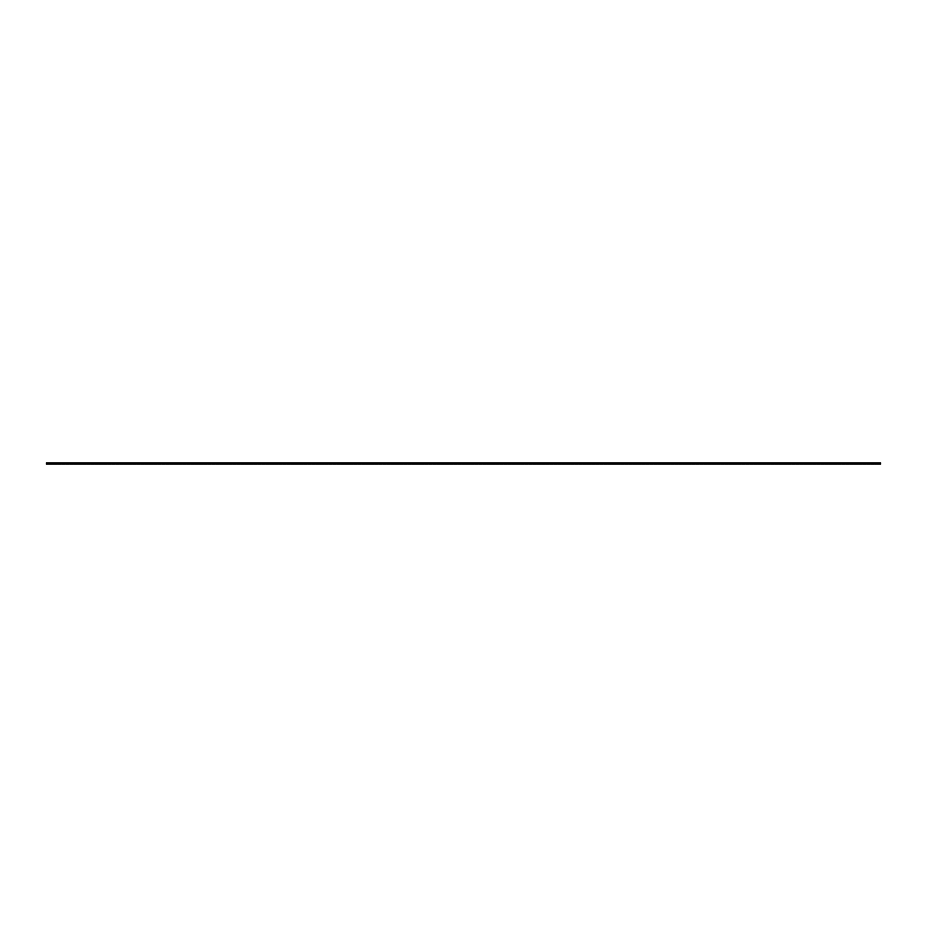 <?xml version="1.0" encoding="UTF-8"?>
<svg xmlns="http://www.w3.org/2000/svg" width="927" height="927" viewBox="0 0 927 927"><rect width="100%" height="100%" fill="white"/><g stroke="black" fill="none" stroke-linecap="round" stroke-linejoin="round"><path stroke-width="1.39" d="M48.436 464.056L46.35 464.056L46.35 462.944L880.65 462.944L880.65 464.056L877.174 464.056M52.607 464.056L49.131 464.056A2.526 2.526 0 0 0 46.35 464.056L47.045 464.056M56.779 464.056L53.302 464.056A2.526 2.526 0 0 0 50.521 464.056L51.217 464.056M60.95 464.056L57.474 464.056A2.526 2.526 0 0 0 54.693 464.056L55.388 464.056M65.122 464.056L61.645 464.056A2.526 2.526 0 0 0 58.864 464.056L59.56 464.056M69.293 464.056L65.817 464.056A2.526 2.526 0 0 0 63.036 464.056L63.731 464.056M73.465 464.056L69.989 464.056A2.526 2.526 0 0 0 67.207 464.056L67.903 464.056M77.636 464.056L74.16 464.056A2.526 2.526 0 0 0 71.379 464.056L72.074 464.056M81.808 464.056L78.331 464.056A2.526 2.526 0 0 0 75.55 464.056L76.246 464.056M85.979 464.056L82.503 464.056A2.526 2.526 0 0 0 79.722 464.056L80.417 464.056M90.151 464.056L86.674 464.056A2.526 2.526 0 0 0 83.894 464.056L84.589 464.056M94.322 464.056L90.846 464.056A2.526 2.526 0 0 0 88.065 464.056L88.76 464.056M98.494 464.056L95.017 464.056A2.526 2.526 0 0 0 92.236 464.056L92.932 464.056M102.665 464.056L99.189 464.056A2.526 2.526 0 0 0 96.408 464.056L97.103 464.056M106.837 464.056L103.361 464.056A2.526 2.526 0 0 0 100.579 464.056L101.275 464.056M111.008 464.056L107.532 464.056A2.526 2.526 0 0 0 104.751 464.056L105.446 464.056M115.18 464.056L111.704 464.056A2.526 2.526 0 0 0 108.922 464.056L109.618 464.056M119.351 464.056L115.875 464.056A2.526 2.526 0 0 0 113.094 464.056L113.789 464.056M123.523 464.056L120.046 464.056A2.526 2.526 0 0 0 117.266 464.056L117.961 464.056M127.694 464.056L124.218 464.056A2.526 2.526 0 0 0 121.437 464.056L122.132 464.056M131.866 464.056L128.389 464.056A2.526 2.526 0 0 0 125.609 464.056L126.304 464.056M136.037 464.056L132.561 464.056A2.526 2.526 0 0 0 129.78 464.056L130.475 464.056M140.209 464.056L136.732 464.056A2.526 2.526 0 0 0 133.951 464.056L134.647 464.056M144.38 464.056L140.904 464.056A2.526 2.526 0 0 0 138.123 464.056L138.818 464.056M148.552 464.056L145.076 464.056A2.526 2.526 0 0 0 142.294 464.056L142.99 464.056M152.723 464.056L149.247 464.056A2.526 2.526 0 0 0 146.466 464.056L147.161 464.056M156.895 464.056L153.418 464.056A2.526 2.526 0 0 0 150.637 464.056L151.333 464.056M161.066 464.056L157.59 464.056A2.526 2.526 0 0 0 154.809 464.056L155.504 464.056M165.238 464.056L161.761 464.056A2.526 2.526 0 0 0 158.98 464.056L159.676 464.056M169.409 464.056L165.933 464.056A2.526 2.526 0 0 0 163.152 464.056L163.847 464.056M173.581 464.056L170.105 464.056A2.526 2.526 0 0 0 167.323 464.056L168.019 464.056M177.752 464.056L174.276 464.056A2.526 2.526 0 0 0 171.495 464.056L172.19 464.056M181.924 464.056L178.447 464.056A2.526 2.526 0 0 0 175.666 464.056L176.362 464.056M186.095 464.056L182.619 464.056A2.526 2.526 0 0 0 179.838 464.056L180.533 464.056M190.267 464.056L186.79 464.056A2.526 2.526 0 0 0 184.01 464.056L184.705 464.056M194.438 464.056L190.962 464.056A2.526 2.526 0 0 0 188.181 464.056L188.876 464.056M198.61 464.056L195.133 464.056A2.526 2.526 0 0 0 192.352 464.056L193.048 464.056M202.781 464.056L199.305 464.056A2.526 2.526 0 0 0 196.524 464.056L197.219 464.056M206.953 464.056L203.476 464.056A2.526 2.526 0 0 0 200.695 464.056L201.391 464.056M211.124 464.056L207.648 464.056A2.526 2.526 0 0 0 204.867 464.056L205.562 464.056M215.296 464.056L211.82 464.056A2.526 2.526 0 0 0 209.038 464.056L209.734 464.056M219.467 464.056L215.991 464.056A2.526 2.526 0 0 0 213.21 464.056L213.905 464.056M223.639 464.056L220.162 464.056A2.526 2.526 0 0 0 217.381 464.056L218.077 464.056M227.81 464.056L224.334 464.056A2.526 2.526 0 0 0 221.553 464.056L222.248 464.056M231.982 464.056L228.505 464.056A2.526 2.526 0 0 0 225.725 464.056L226.42 464.056M236.153 464.056L232.677 464.056A2.526 2.526 0 0 0 229.896 464.056L230.591 464.056M240.325 464.056L236.849 464.056A2.526 2.526 0 0 0 234.067 464.056L234.763 464.056M244.496 464.056L241.02 464.056A2.526 2.526 0 0 0 238.239 464.056L238.934 464.056M248.668 464.056L245.191 464.056A2.526 2.526 0 0 0 242.41 464.056L243.106 464.056M252.839 464.056L249.363 464.056A2.526 2.526 0 0 0 246.582 464.056L247.277 464.056M257.011 464.056L253.535 464.056A2.526 2.526 0 0 0 250.754 464.056L251.449 464.056M261.182 464.056L257.706 464.056A2.526 2.526 0 0 0 254.925 464.056L255.62 464.056M265.354 464.056L261.877 464.056A2.526 2.526 0 0 0 259.096 464.056L259.792 464.056M269.525 464.056L266.049 464.056A2.526 2.526 0 0 0 263.268 464.056L263.963 464.056M273.697 464.056L270.22 464.056A2.526 2.526 0 0 0 267.44 464.056L268.135 464.056M277.868 464.056L274.392 464.056A2.526 2.526 0 0 0 271.611 464.056L272.306 464.056M282.04 464.056L278.563 464.056A2.526 2.526 0 0 0 275.782 464.056L276.478 464.056M286.211 464.056L282.735 464.056A2.526 2.526 0 0 0 279.954 464.056L280.649 464.056M290.383 464.056L286.906 464.056A2.526 2.526 0 0 0 284.125 464.056L284.821 464.056M294.554 464.056L291.078 464.056A2.526 2.526 0 0 0 288.297 464.056L288.992 464.056M298.726 464.056L295.25 464.056A2.526 2.526 0 0 0 292.469 464.056L293.164 464.056M302.897 464.056L299.421 464.056A2.526 2.526 0 0 0 296.64 464.056L297.335 464.056M307.069 464.056L303.592 464.056A2.526 2.526 0 0 0 300.812 464.056L301.507 464.056M311.24 464.056L307.764 464.056A2.526 2.526 0 0 0 304.983 464.056L305.678 464.056M315.412 464.056L311.935 464.056A2.526 2.526 0 0 0 309.154 464.056L309.85 464.056M319.583 464.056L316.107 464.056A2.526 2.526 0 0 0 313.326 464.056L314.021 464.056M323.755 464.056L320.278 464.056A2.526 2.526 0 0 0 317.498 464.056L318.193 464.056M327.926 464.056L324.45 464.056A2.526 2.526 0 0 0 321.669 464.056L322.364 464.056M332.098 464.056L328.622 464.056A2.526 2.526 0 0 0 325.84 464.056L326.536 464.056M336.269 464.056L332.793 464.056A2.526 2.526 0 0 0 330.012 464.056L330.707 464.056M340.441 464.056L336.964 464.056A2.526 2.526 0 0 0 334.183 464.056L334.879 464.056M344.612 464.056L341.136 464.056A2.526 2.526 0 0 0 338.355 464.056L339.05 464.056M348.784 464.056L345.308 464.056A2.526 2.526 0 0 0 342.526 464.056L343.222 464.056M352.955 464.056L349.479 464.056A2.526 2.526 0 0 0 346.698 464.056L347.393 464.056M357.127 464.056L353.65 464.056A2.526 2.526 0 0 0 350.87 464.056L351.565 464.056M361.298 464.056L357.822 464.056A2.526 2.526 0 0 0 355.041 464.056L355.736 464.056M365.47 464.056L361.993 464.056A2.526 2.526 0 0 0 359.212 464.056L359.908 464.056M369.641 464.056L366.165 464.056A2.526 2.526 0 0 0 363.384 464.056L364.079 464.056M373.813 464.056L370.337 464.056A2.526 2.526 0 0 0 367.555 464.056L368.251 464.056M377.984 464.056L374.508 464.056A2.526 2.526 0 0 0 371.727 464.056L372.422 464.056M382.156 464.056L378.68 464.056A2.526 2.526 0 0 0 375.898 464.056L376.594 464.056M386.327 464.056L382.851 464.056A2.526 2.526 0 0 0 380.07 464.056L380.765 464.056M390.499 464.056L387.022 464.056A2.526 2.526 0 0 0 384.242 464.056L384.937 464.056M394.67 464.056L391.194 464.056A2.526 2.526 0 0 0 388.413 464.056L389.108 464.056M398.842 464.056L395.365 464.056A2.526 2.526 0 0 0 392.584 464.056L393.28 464.056M403.013 464.056L399.537 464.056A2.526 2.526 0 0 0 396.756 464.056L397.451 464.056M407.185 464.056L403.708 464.056A2.526 2.526 0 0 0 400.928 464.056L401.623 464.056M411.356 464.056L407.88 464.056A2.526 2.526 0 0 0 405.099 464.056L405.794 464.056M415.528 464.056L412.052 464.056A2.526 2.526 0 0 0 409.27 464.056L409.966 464.056M419.699 464.056L416.223 464.056A2.526 2.526 0 0 0 413.442 464.056L414.137 464.056M423.871 464.056L420.394 464.056A2.526 2.526 0 0 0 417.613 464.056L418.309 464.056M428.042 464.056L424.566 464.056A2.526 2.526 0 0 0 421.785 464.056L422.48 464.056M432.214 464.056L428.737 464.056A2.526 2.526 0 0 0 425.957 464.056L426.652 464.056M436.385 464.056L432.909 464.056A2.526 2.526 0 0 0 430.128 464.056L430.823 464.056M440.557 464.056L437.08 464.056A2.526 2.526 0 0 0 434.299 464.056L434.995 464.056M444.728 464.056L441.252 464.056A2.526 2.526 0 0 0 438.471 464.056L439.166 464.056M448.9 464.056L445.423 464.056A2.526 2.526 0 0 0 442.642 464.056L443.338 464.056M453.071 464.056L449.595 464.056A2.526 2.526 0 0 0 446.814 464.056L447.509 464.056M457.243 464.056L453.767 464.056A2.526 2.526 0 0 0 450.985 464.056L451.681 464.056M461.414 464.056L457.938 464.056A2.526 2.526 0 0 0 455.157 464.056L455.852 464.056M465.586 464.056L462.109 464.056A2.526 2.526 0 0 0 459.328 464.056L460.024 464.056M469.757 464.056L466.281 464.056A2.526 2.526 0 0 0 463.5 464.056L464.195 464.056M473.929 464.056L470.452 464.056A2.526 2.526 0 0 0 467.671 464.056L468.367 464.056M478.1 464.056L474.624 464.056A2.526 2.526 0 0 0 471.843 464.056L472.538 464.056M482.272 464.056L478.795 464.056A2.526 2.526 0 0 0 476.014 464.056L476.71 464.056M486.443 464.056L482.967 464.056A2.526 2.526 0 0 0 480.186 464.056L480.881 464.056M490.615 464.056L487.138 464.056A2.526 2.526 0 0 0 484.357 464.056L485.053 464.056M494.786 464.056L491.31 464.056A2.526 2.526 0 0 0 488.529 464.056L489.224 464.056M498.958 464.056L495.481 464.056A2.526 2.526 0 0 0 492.7 464.056L493.396 464.056M503.129 464.056L499.653 464.056A2.526 2.526 0 0 0 496.872 464.056L497.567 464.056M507.301 464.056L503.825 464.056A2.526 2.526 0 0 0 501.043 464.056L501.739 464.056M511.472 464.056L507.996 464.056A2.526 2.526 0 0 0 505.215 464.056L505.91 464.056M515.644 464.056L512.168 464.056A2.526 2.526 0 0 0 509.387 464.056L510.082 464.056M519.815 464.056L516.339 464.056A2.526 2.526 0 0 0 513.558 464.056L514.253 464.056M523.987 464.056L520.51 464.056A2.526 2.526 0 0 0 517.73 464.056L518.425 464.056M528.158 464.056L524.682 464.056A2.526 2.526 0 0 0 521.901 464.056L522.596 464.056M532.33 464.056L528.853 464.056A2.526 2.526 0 0 0 526.072 464.056L526.768 464.056M536.501 464.056L533.025 464.056A2.526 2.526 0 0 0 530.244 464.056L530.939 464.056M540.673 464.056L537.197 464.056A2.526 2.526 0 0 0 534.415 464.056L535.111 464.056M544.844 464.056L541.368 464.056A2.526 2.526 0 0 0 538.587 464.056L539.282 464.056M549.016 464.056L545.539 464.056A2.526 2.526 0 0 0 542.758 464.056L543.454 464.056M553.187 464.056L549.711 464.056A2.526 2.526 0 0 0 546.93 464.056L547.625 464.056M557.359 464.056L553.882 464.056A2.526 2.526 0 0 0 551.101 464.056L551.797 464.056M561.53 464.056L558.054 464.056A2.526 2.526 0 0 0 555.273 464.056L555.968 464.056M565.702 464.056L562.226 464.056A2.526 2.526 0 0 0 559.444 464.056L560.14 464.056M569.873 464.056L566.397 464.056A2.526 2.526 0 0 0 563.616 464.056L564.311 464.056M574.045 464.056L570.568 464.056A2.526 2.526 0 0 0 567.788 464.056L568.483 464.056M578.216 464.056L574.74 464.056A2.526 2.526 0 0 0 571.959 464.056L572.654 464.056M582.388 464.056L578.912 464.056A2.526 2.526 0 0 0 576.13 464.056L576.826 464.056M586.559 464.056L583.083 464.056A2.526 2.526 0 0 0 580.302 464.056L580.997 464.056M590.731 464.056L587.255 464.056A2.526 2.526 0 0 0 584.473 464.056L585.169 464.056M594.902 464.056L591.426 464.056A2.526 2.526 0 0 0 588.645 464.056L589.34 464.056M599.074 464.056L595.597 464.056A2.526 2.526 0 0 0 592.817 464.056L593.512 464.056M603.245 464.056L599.769 464.056A2.526 2.526 0 0 0 596.988 464.056L597.683 464.056M607.417 464.056L603.941 464.056A2.526 2.526 0 0 0 601.159 464.056L601.855 464.056M611.588 464.056L608.112 464.056A2.526 2.526 0 0 0 605.331 464.056L606.026 464.056M615.76 464.056L612.283 464.056A2.526 2.526 0 0 0 609.502 464.056L610.198 464.056M619.931 464.056L616.455 464.056A2.526 2.526 0 0 0 613.674 464.056L614.369 464.056M624.103 464.056L620.626 464.056A2.526 2.526 0 0 0 617.846 464.056L618.541 464.056M628.274 464.056L624.798 464.056A2.526 2.526 0 0 0 622.017 464.056L622.712 464.056M632.446 464.056L628.969 464.056A2.526 2.526 0 0 0 626.188 464.056L626.884 464.056M636.617 464.056L633.141 464.056A2.526 2.526 0 0 0 630.36 464.056L631.055 464.056M640.789 464.056L637.312 464.056A2.526 2.526 0 0 0 634.532 464.056L635.227 464.056M644.96 464.056L641.484 464.056A2.526 2.526 0 0 0 638.703 464.056L639.398 464.056M649.132 464.056L645.656 464.056A2.526 2.526 0 0 0 642.874 464.056L643.57 464.056M653.303 464.056L649.827 464.056A2.526 2.526 0 0 0 647.046 464.056L647.741 464.056M657.475 464.056L653.998 464.056A2.526 2.526 0 0 0 651.217 464.056L651.913 464.056M661.646 464.056L658.17 464.056A2.526 2.526 0 0 0 655.389 464.056L656.084 464.056M665.818 464.056L662.341 464.056A2.526 2.526 0 0 0 659.561 464.056L660.256 464.056M669.989 464.056L666.513 464.056A2.526 2.526 0 0 0 663.732 464.056L664.427 464.056M674.161 464.056L670.684 464.056A2.526 2.526 0 0 0 667.903 464.056L668.599 464.056M678.332 464.056L674.856 464.056A2.526 2.526 0 0 0 672.075 464.056L672.77 464.056M682.504 464.056L679.027 464.056A2.526 2.526 0 0 0 676.246 464.056L676.942 464.056M686.675 464.056L683.199 464.056A2.526 2.526 0 0 0 680.418 464.056L681.113 464.056M690.847 464.056L687.37 464.056A2.526 2.526 0 0 0 684.589 464.056L685.285 464.056M695.018 464.056L691.542 464.056A2.526 2.526 0 0 0 688.761 464.056L689.456 464.056M699.19 464.056L695.713 464.056A2.526 2.526 0 0 0 692.933 464.056L693.628 464.056M703.361 464.056L699.885 464.056A2.526 2.526 0 0 0 697.104 464.056L697.799 464.056M707.533 464.056L704.057 464.056A2.526 2.526 0 0 0 701.275 464.056L701.971 464.056M711.704 464.056L708.228 464.056A2.526 2.526 0 0 0 705.447 464.056L706.142 464.056M715.876 464.056L712.399 464.056A2.526 2.526 0 0 0 709.618 464.056L710.314 464.056M720.047 464.056L716.571 464.056A2.526 2.526 0 0 0 713.79 464.056L714.485 464.056M724.219 464.056L720.742 464.056A2.526 2.526 0 0 0 717.962 464.056L718.657 464.056M728.39 464.056L724.914 464.056A2.526 2.526 0 0 0 722.133 464.056L722.828 464.056M732.562 464.056L729.086 464.056A2.526 2.526 0 0 0 726.304 464.056L727 464.056M736.733 464.056L733.257 464.056A2.526 2.526 0 0 0 730.476 464.056L731.171 464.056M740.905 464.056L737.428 464.056A2.526 2.526 0 0 0 734.647 464.056L735.343 464.056M745.076 464.056L741.6 464.056A2.526 2.526 0 0 0 738.819 464.056L739.514 464.056M749.248 464.056L745.771 464.056A2.526 2.526 0 0 0 742.99 464.056L743.686 464.056M753.419 464.056L749.943 464.056A2.526 2.526 0 0 0 747.162 464.056L747.857 464.056M757.591 464.056L754.114 464.056A2.526 2.526 0 0 0 751.333 464.056L752.029 464.056M761.762 464.056L758.286 464.056A2.526 2.526 0 0 0 755.505 464.056L756.2 464.056M765.934 464.056L762.457 464.056A2.526 2.526 0 0 0 759.677 464.056L760.372 464.056M770.105 464.056L766.629 464.056A2.526 2.526 0 0 0 763.848 464.056L764.543 464.056M774.277 464.056L770.801 464.056A2.526 2.526 0 0 0 768.019 464.056L768.715 464.056M778.448 464.056L774.972 464.056A2.526 2.526 0 0 0 772.191 464.056L772.886 464.056M782.62 464.056L779.143 464.056A2.526 2.526 0 0 0 776.362 464.056L777.058 464.056M786.791 464.056L783.315 464.056A2.526 2.526 0 0 0 780.534 464.056L781.229 464.056M790.963 464.056L787.486 464.056A2.526 2.526 0 0 0 784.706 464.056L785.401 464.056M795.134 464.056L791.658 464.056A2.526 2.526 0 0 0 788.877 464.056L789.572 464.056M799.306 464.056L795.829 464.056A2.526 2.526 0 0 0 793.048 464.056L793.744 464.056M803.477 464.056L800.001 464.056A2.526 2.526 0 0 0 797.22 464.056L797.915 464.056M807.649 464.056L804.173 464.056A2.526 2.526 0 0 0 801.391 464.056L802.087 464.056M811.82 464.056L808.344 464.056A2.526 2.526 0 0 0 805.563 464.056L806.258 464.056M815.992 464.056L812.515 464.056A2.526 2.526 0 0 0 809.734 464.056L810.43 464.056M820.163 464.056L816.687 464.056A2.526 2.526 0 0 0 813.906 464.056L814.601 464.056M824.335 464.056L820.858 464.056A2.526 2.526 0 0 0 818.077 464.056L818.773 464.056M828.506 464.056L825.03 464.056A2.526 2.526 0 0 0 822.249 464.056L822.944 464.056M832.678 464.056L829.202 464.056A2.526 2.526 0 0 0 826.421 464.056L827.116 464.056M836.849 464.056L833.373 464.056A2.526 2.526 0 0 0 830.592 464.056L831.287 464.056M841.021 464.056L837.544 464.056A2.526 2.526 0 0 0 834.763 464.056L835.459 464.056M845.192 464.056L841.716 464.056A2.526 2.526 0 0 0 838.935 464.056L839.63 464.056M849.364 464.056L845.887 464.056A2.526 2.526 0 0 0 843.106 464.056L843.802 464.056M853.535 464.056L850.059 464.056A2.526 2.526 0 0 0 847.278 464.056L847.973 464.056M857.707 464.056L854.231 464.056A2.526 2.526 0 0 0 851.449 464.056L852.145 464.056M861.878 464.056L858.402 464.056A2.526 2.526 0 0 0 855.621 464.056L856.316 464.056M866.05 464.056L862.573 464.056A2.526 2.526 0 0 0 859.792 464.056L860.488 464.056M870.221 464.056L866.745 464.056A2.526 2.526 0 0 0 863.964 464.056L864.659 464.056M874.393 464.056L870.917 464.056A2.526 2.526 0 0 0 868.135 464.056L868.831 464.056M878.564 464.056L879.259 464.056A2.526 2.526 0 0 0 876.478 464.056L875.088 464.056A2.526 2.526 0 0 0 872.307 464.056L873.002 464.056"/></g></svg>

